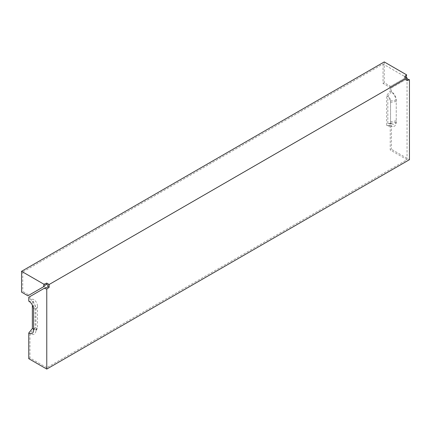 <?xml version="1.0" encoding="UTF-8"?>
<svg xmlns="http://www.w3.org/2000/svg" width="431" height="431" viewBox="0 0 431 431"><rect width="100%" height="100%" fill="white"/><g stroke="black" fill="none" stroke-linecap="round" stroke-linejoin="round"><path stroke-width="0.32" stroke-dasharray="2.15 1.62" d="M45.142 284.934L22.751 272.009L383.03 64.003L405.42 76.933L404.644 77.871L404.644 76.481M407.047 80.645L405.846 79.95L405.846 78.561L404.644 77.871M405.846 78.561L47.97 285.182M44.722 286.076L29.109 295.09L22.751 291.421L21.55 292.116M22.751 272.009L22.751 291.421M405.846 79.95L407.047 79.746L407.047 159.685L46.769 367.691L46.769 287.752M46.769 367.691L29.954 357.983L29.954 333.718L33.559 329.236L33.559 299.373L29.954 299.049A8.491 4.903 60 0 1 35.962 309.447L35.962 330.248A8.491 4.903 60 0 1 35.568 332.495A8.491 4.903 60 0 1 29.954 333.718M45.567 287.547L28.753 297.255M29.954 299.049L29.954 296.56M384.231 61.924L384.231 82.725L390.588 86.394L406.201 77.381L405 78.07L405.42 76.933M383.03 64.003L383.03 83.415L389.387 87.089L390.588 86.394M405 78.07L389.387 87.089M28.753 301.129L32.357 301.452A3.852 2.225 60 0 1 35.083 306.166L35.083 326.967A3.852 2.225 60 0 1 34.9 327.986A3.852 2.225 60 0 1 33.559 328.912M32.357 301.452L32.357 305.089M35.962 309.447L37.486 306.166A5.549 3.206 -120 0 0 33.559 299.373M396.24 122.242L390.556 123.126A5.549 3.206 60 0 1 388.035 125.9A5.549 3.206 60 0 1 386.634 125.389L390.233 125.712A8.491 4.903 -120 0 0 392.377 126.493A8.491 4.903 -120 0 0 396.24 122.242L396.24 101.441A8.491 4.903 -120 0 0 390.233 91.043L386.634 95.526L386.634 125.389M390.556 123.126L390.556 102.325A5.549 3.206 -120 0 0 386.634 95.526M407.047 79.746L405.846 79.541L390.233 88.56L390.233 91.043M390.233 125.712L390.233 149.977L391.434 149.288L409.45 159.685M407.047 159.685L390.233 149.977M391.434 123.632L387.835 123.309A3.852 2.225 -120 0 0 388.805 123.665A3.852 2.225 -120 0 0 390.556 121.736L390.556 100.935A3.852 2.225 -120 0 0 387.835 96.221L391.434 91.738A6.794 3.922 -120 0 1 396.24 100.057L396.24 120.858A6.794 3.922 60 0 1 393.147 124.257A6.794 3.922 60 0 1 391.434 123.632L391.434 149.288M391.434 91.738L391.434 87.865L405.846 79.541M37.486 306.166L37.486 326.967A5.549 3.206 60 0 1 37.228 328.438A5.549 3.206 60 0 1 33.559 329.236M29.954 357.983L28.753 358.678M387.835 123.309L387.835 96.221M390.233 88.56L391.434 87.865M383.03 83.415L384.231 82.725M29.109 295.09L27.907 295.785M33.559 330.248L35.083 326.967M33.559 309.447L35.083 306.166M396.24 101.441L390.556 102.325M396.24 100.057L390.556 100.935M396.24 120.858L390.556 121.736M35.962 330.248L37.486 326.967M34.9 327.986L33.241 332.048M388.035 125.9L392.377 126.493M388.805 123.665L393.147 124.257M37.228 328.438L35.568 332.495"/><path stroke-width="0.65" d="M43.94 284.244L46.769 283.102L46.769 284.487L45.142 284.934L44.722 286.076L43.52 286.771L43.94 284.244L21.55 271.315L21.55 292.116L27.907 295.785L43.52 286.771M46.769 284.487L47.97 285.182L47.97 286.567L46.769 287.752L45.567 287.547L44.366 288.242L46.769 289.136L46.769 369.076L409.45 159.685L409.45 79.746L407.047 80.645L407.047 77.871L49.172 284.487L49.172 287.262L46.769 289.136M407.047 77.871L404.644 76.481L406.622 74.849L384.231 61.924L21.55 271.315M46.769 283.102L49.172 284.487M44.366 288.242L28.753 297.255L28.753 301.129A6.794 3.922 60 0 1 33.559 309.447L33.559 330.248A6.794 3.922 60 0 1 33.241 332.048A6.794 3.922 60 0 1 28.753 333.023L28.753 358.678L46.769 369.076M406.622 74.849L406.201 77.381M33.559 328.912A3.852 2.225 60 0 1 32.357 328.541L28.753 333.023M32.357 305.089L32.357 328.541M407.047 78.851L409.45 79.746M47.97 286.567L49.172 287.262"/></g></svg>

